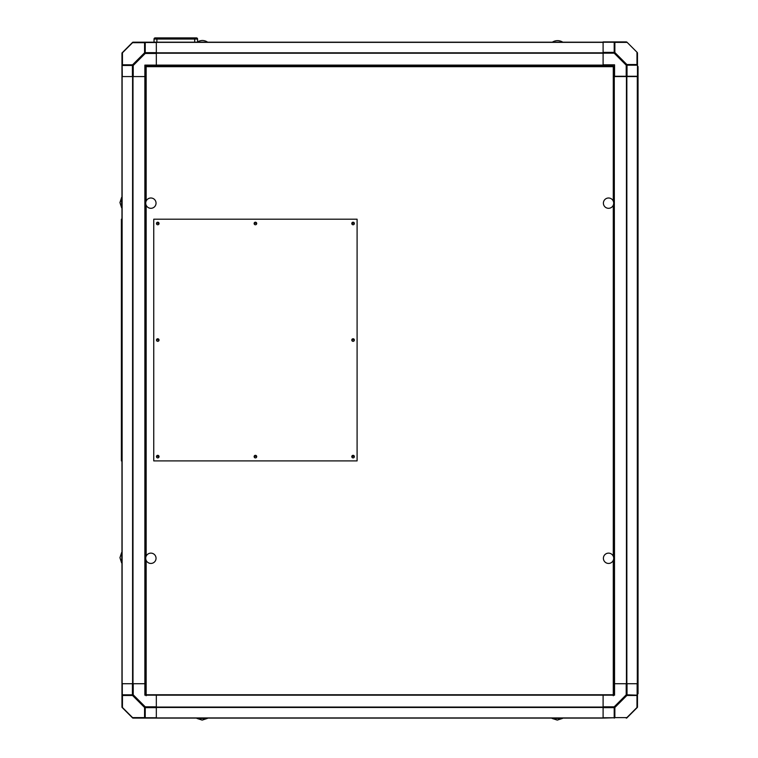 <?xml version="1.0" encoding="UTF-8"?>
<svg xmlns="http://www.w3.org/2000/svg" width="758" height="758" viewBox="0 0 758 758"><rect width="100%" height="100%" fill="white"/><g stroke="black" fill="none" stroke-linecap="round" stroke-linejoin="round"><path stroke-width="1.14" d="M627.018 717.76A1.146 1.146 0 0 1 626.212 718.091L626.449 718.091A0.569 0.569 0 0 0 626.847 717.93L637.307 707.47A0.569 0.569 0 0 0 637.478 707.062L637.478 706.826A1.146 1.146 0 0 1 637.137 707.64L627.018 717.76L637.137 707.64M603.103 42.192L132.991 42.192A0.569 0.569 0 0 0 132.584 42.363L122.123 52.823A0.569 0.569 0 0 0 121.962 53.221L122.294 76.567L132.413 76.567L132.413 65.472L133.228 65.472L133.228 76.567L144.873 76.567L144.873 695.181L614.558 695.181L614.274 76.567L637.478 76.567L637.478 67.689L638.047 67.689L638.047 66.543L638.047 692.604L637.478 692.604M139.709 57.665L141.035 57.665L139.709 57.665M137.425 61.275L137.425 59.948L137.425 61.275M133.408 63.966L134.734 63.966L133.408 63.966M143.726 54.974L143.726 53.647L143.726 54.974M637.478 683.725L637.478 694.821A1.146 0.805 180 0 1 636.985 695.484L626.866 695.484A1.146 0.805 -90 0 0 627.018 694.821L626.212 694.821L626.212 683.725L614.558 683.725L637.478 683.725L637.478 76.567M156.328 718.091L145.233 718.091A1.146 0.805 -90 0 1 144.57 717.608L144.57 707.489A1.146 0.805 -0 0 0 145.233 707.64L145.233 706.826L156.328 706.826L156.328 695.181L156.328 718.091L603.103 718.091L603.103 695.181L603.103 706.826L614.198 706.826L614.198 707.64L603.103 707.64L603.103 717.76L614.198 717.76L614.198 707.64A1.146 0.805 180 0 0 614.861 707.489L614.198 706.826L626.212 694.821L626.866 695.484L614.861 707.489L614.861 717.608A1.146 0.805 180 0 1 614.198 717.76L603.103 718.091M144.873 42.192L133.228 42.192L156.328 42.192L156.328 65.112L144.873 65.112L144.873 76.567L132.991 76.567L132.991 683.725L144.873 683.725L133.228 683.725L133.228 694.821L132.413 694.821L132.413 683.725L122.294 683.725L122.294 694.821L132.413 694.821A1.146 0.805 -90 0 0 132.565 695.484L133.228 694.821L145.233 706.826L144.57 707.489L132.565 695.484L122.445 695.484A1.146 0.805 -90 0 1 122.294 694.821L121.962 694.821A1.146 0.805 -0 0 0 122.445 695.484L122.445 707.489L132.565 717.608L144.57 717.608A1.146 0.805 -0 0 0 145.233 717.76L156.328 717.76L156.328 707.64L145.233 707.64L145.233 718.091L132.991 718.091A0.569 0.569 0 0 1 132.584 717.93L122.123 707.47A0.569 0.569 0 0 1 121.962 707.062L121.962 683.725L132.991 683.725M603.103 52.368L614.198 52.368A1.146 0.805 180 0 1 614.861 52.51L614.198 53.174L603.103 53.174L603.103 41.908L614.198 41.908A1.146 0.805 90 0 1 614.861 42.391L614.861 52.51L626.866 64.525L626.212 65.188L627.018 65.188L627.018 76.274L614.558 76.274L614.558 64.818L603.103 64.818L603.103 53.174L603.103 65.112L156.328 65.112L156.328 53.458L145.233 53.458L133.228 65.472M156.328 65.681L156.328 65.112M603.103 65.681L603.103 65.112M132.991 76.567L121.962 76.567L121.962 683.725M132.413 717.76L122.294 707.64L132.413 717.76A1.146 1.146 0 0 0 133.228 718.091A1.146 0.805 -90 0 1 132.565 717.608M122.294 707.64A1.146 1.146 0 0 1 121.962 706.826A1.146 0.805 -0 0 0 122.445 707.489M121.962 706.826L121.962 694.821M158.593 224.463A0.929 0.929 0 0 0 157.759 223.127A0.929 0.929 0 0 0 156.925 224.463M256.261 457.595A0.929 0.929 0 0 0 255.418 456.259A0.929 0.929 0 0 0 254.584 457.595M613.298 66.249L614.274 66.657L614.274 694.783L613.279 694.764L613.298 695.759M146.133 695.759L146.152 694.764L145.157 694.783L145.157 66.657L146.142 66.249M256.261 224.463A0.929 0.929 0 0 0 255.418 223.127A0.929 0.929 0 0 0 254.584 224.463M158.593 341.034A0.929 0.929 0 0 0 157.759 339.688A0.929 0.929 0 0 0 156.925 341.034M158.593 457.595A0.929 0.929 0 0 0 157.759 456.259A0.929 0.929 0 0 0 156.925 457.595M353.92 457.595A0.929 0.929 0 0 0 353.076 456.259A0.929 0.929 0 0 0 352.243 457.595M353.92 341.034A0.929 0.929 0 0 0 353.076 339.688A0.929 0.929 0 0 0 352.243 341.034M353.92 224.463A0.929 0.929 0 0 0 353.076 223.127A0.929 0.929 0 0 0 352.243 224.463M613.298 65.681L613.279 66.676L146.152 66.676L146.133 65.681L613.298 65.681M121.962 460.911L121.384 460.911L121.384 219.195L121.962 219.195M254.129 223.487A1.289 1.289 0 0 0 255.418 224.775A1.289 1.289 0 0 0 256.706 223.487A1.289 1.289 0 0 0 255.418 222.198A1.289 1.289 0 0 0 254.129 223.487M254.129 456.61A1.289 1.289 0 0 0 255.418 457.898A1.289 1.289 0 0 0 256.706 456.61A1.289 1.289 0 0 0 255.418 455.321A1.289 1.289 0 0 0 254.129 456.61M351.788 456.61A1.289 1.289 0 0 0 353.076 457.898A1.289 1.289 0 0 0 354.374 456.61A1.289 1.289 0 0 0 353.076 455.321A1.289 1.289 0 0 0 351.788 456.61M156.47 456.61A1.289 1.289 0 0 0 157.759 457.898A1.289 1.289 0 0 0 159.047 456.61A1.289 1.289 0 0 0 157.759 455.321A1.289 1.289 0 0 0 156.47 456.61M357.094 460.911L357.094 219.195L153.751 219.195L153.751 460.911L357.094 460.911M354.374 223.487A1.289 1.289 0 0 0 353.076 222.198A1.289 1.289 0 0 0 351.788 223.487A1.289 1.289 0 0 0 353.076 224.775A1.289 1.289 0 0 0 354.374 223.487M354.374 340.048A1.289 1.289 0 0 0 353.076 338.76A1.289 1.289 0 0 0 351.788 340.048A1.289 1.289 0 0 0 353.076 341.337A1.289 1.289 0 0 0 354.374 340.048M159.047 340.048A1.289 1.289 0 0 0 157.759 338.76A1.289 1.289 0 0 0 156.47 340.048A1.289 1.289 0 0 0 157.759 341.337A1.289 1.289 0 0 0 159.047 340.048M159.047 223.487A1.289 1.289 0 0 0 157.759 222.198A1.289 1.289 0 0 0 156.47 223.487A1.289 1.289 0 0 0 157.759 224.775A1.289 1.289 0 0 0 159.047 223.487M207.588 42.192L207.588 42.135A9.57 9.57 0 0 0 202.433 40.477A9.57 9.57 0 0 1 207.588 42.135L197.279 42.135A9.57 9.57 0 0 1 202.433 40.477A9.57 9.57 0 0 0 197.563 41.955L197.563 39.046L154.035 39.046A1.146 1.146 0 0 1 155.182 37.9L156.897 37.9L155.182 37.9A1.146 1.146 0 0 0 154.035 39.046L154.035 42.192M196.417 37.9A1.146 1.146 0 0 1 197.563 39.046A1.146 1.146 0 0 0 196.417 37.9L194.702 37.9L196.417 37.9M156.897 42.192L156.897 37.9L194.702 37.9L194.702 42.192M637.478 694.821L637.478 706.826A1.146 0.805 180 0 1 636.985 707.489L636.985 695.484A1.146 0.805 -90 0 0 637.137 694.821L637.137 683.725L627.018 683.725L627.018 694.821L637.478 695.181M626.212 718.091A1.146 0.805 -90 0 0 626.866 717.608L636.985 707.489M638.047 693.75L638.047 692.604L638.047 693.75L637.478 693.75M638.047 66.543L637.478 66.543M122.294 52.653L132.413 42.533L122.294 52.653A1.146 1.146 0 0 0 121.962 53.458A1.146 0.805 0 0 1 122.445 52.804L122.445 64.809A1.146 0.805 90 0 0 122.294 65.472L132.413 65.472A1.146 0.805 90 0 1 132.565 64.809L144.57 52.804A1.146 0.805 0 0 1 145.233 52.653L156.328 52.653L156.328 42.533L145.233 42.533L145.233 53.458M603.103 41.908L626.212 41.908A1.146 1.146 0 0 1 627.018 42.249A1.146 1.146 0 0 0 626.212 41.908A1.146 0.805 90 0 1 626.866 42.391L614.861 42.391A1.146 0.805 180 0 0 614.198 42.249L603.103 42.249M627.018 42.249L637.137 52.368L627.018 42.249M637.478 67.689L637.478 53.174A1.146 1.146 0 0 0 637.137 52.368M637.478 65.188A1.146 0.805 180 0 0 636.985 64.525A1.146 0.805 90 0 1 637.137 65.188L627.018 65.188A1.146 0.805 90 0 0 626.866 64.525L636.985 64.525L636.985 52.51A1.146 0.805 180 0 1 637.478 53.174L637.478 65.188M627.018 76.274L637.137 76.274M626.212 76.274L626.212 65.188L614.198 53.174L614.198 41.908L626.212 41.908M132.451 65.112L133.588 65.112M121.962 76.567L121.962 65.472A1.146 0.805 0 0 1 122.445 64.809L132.565 64.809M144.873 53.827L144.873 52.69M133.228 42.192A1.146 1.146 0 0 0 132.413 42.533A1.146 1.146 0 0 1 133.228 42.192A1.146 0.805 90 0 0 132.565 42.685L122.445 52.804M145.233 42.192A1.146 0.805 90 0 0 144.57 42.685A1.146 0.805 0 0 1 145.233 42.533L145.233 42.192M121.962 65.472L121.962 53.458M138.572 60.128L138.572 58.811L139.889 58.811M202.149 718.442L207.304 718.442L202.149 720.1L196.995 718.442L202.149 718.442M557.282 718.442L562.436 718.442L557.282 720.1L552.127 718.442L557.282 718.442M121.612 202.576L121.612 207.73L119.953 202.576L121.612 197.421L121.612 202.576M121.962 552.554L121.612 562.872L119.953 557.708L121.612 552.554L121.962 562.872M156.044 558.286A5.154 5.154 0 0 1 150.88 563.44A5.154 5.154 0 0 1 145.726 558.286A5.154 5.154 0 0 1 150.88 553.132A5.154 5.154 0 0 1 156.044 558.286M156.044 203.153A5.154 5.154 0 0 1 150.88 208.308A5.154 5.154 0 0 1 145.726 203.153A5.154 5.154 0 0 1 150.88 197.999A5.154 5.154 0 0 1 156.044 203.153M613.705 203.153A5.154 5.154 0 0 1 608.551 208.308A5.154 5.154 0 0 1 603.396 203.153A5.154 5.154 0 0 1 608.551 197.999A5.154 5.154 0 0 1 613.705 203.153M613.705 558.286A5.154 5.154 0 0 1 608.551 563.44A5.154 5.154 0 0 1 603.396 558.286A5.154 5.154 0 0 1 608.551 553.132A5.154 5.154 0 0 1 613.705 558.286M562.72 42.192L562.72 42.135A9.57 9.57 0 0 0 552.411 42.135A9.57 9.57 0 0 1 562.72 42.135L552.411 42.192M637.307 683.725L637.307 76.567M626.847 683.725L626.847 76.567M626.449 683.725L626.449 76.567M156.328 717.93L603.103 717.93M156.328 707.47L603.103 707.47M156.328 707.062L603.103 707.062M603.103 42.363L156.328 42.363M603.103 52.823L156.328 52.823M603.103 53.221L156.328 53.221M122.123 76.567L122.123 683.725M132.584 76.567L132.584 683.725M146.152 560.323L146.152 694.764L613.279 694.764L613.279 560.323M613.279 556.239L613.279 205.191M613.279 201.107L613.279 66.676M146.152 66.676L146.152 201.107M146.152 205.191L146.152 556.239M614.198 718.091A1.146 0.805 -90 0 0 614.861 717.608L626.866 717.608M144.57 52.804L144.57 42.685L132.565 42.685M196.995 718.091L202.149 720.1L207.304 718.091M552.127 718.091L557.282 720.1L562.436 718.091M119.953 202.576L121.962 197.421M121.612 552.554L119.953 557.708"/></g></svg>
